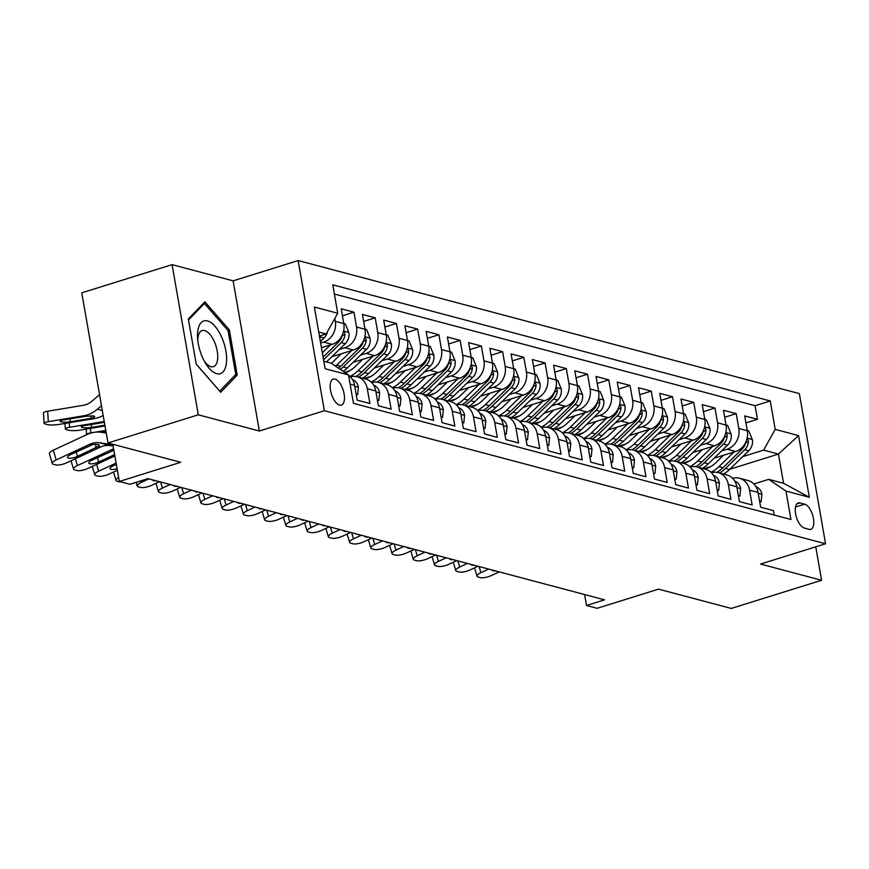 <?xml version="1.0" encoding="UTF-8"?>
<svg xmlns="http://www.w3.org/2000/svg" width="869" height="869" viewBox="0 0 869 869"><rect width="100%" height="100%" fill="white"/><g stroke="black" fill="none" stroke-linecap="round" stroke-linejoin="round"><path stroke-width="1.3" d="M339.583 405.084A13.6 6.192 72.7 0 0 341.365 405.084A13.6 6.192 72.7 0 0 343.733 392.082A13.6 6.192 72.7 0 0 335.054 379.112A13.6 6.192 72.7 0 0 333.262 379.112A13.6 6.192 72.7 0 0 330.904 392.115A13.6 6.192 72.7 0 0 339.583 405.084M172.084 264.643L81.773 292.82L107.984 442.984L198.284 414.806L259.342 431.013L324.365 410.722L298.154 260.559L233.131 280.85L172.084 264.643L198.284 414.806M324.365 410.722L825.55 543.766L799.339 393.603L298.154 260.559M825.55 543.766L760.527 564.057L821.585 580.264L815.752 546.818M821.585 580.264L731.274 608.441L658.539 589.139L597.133 608.3L586.521 605.476L604.574 599.849L147.991 478.645L129.926 484.272L119.314 481.459L180.719 462.297L107.984 442.984M350.098 384.131L354.563 385.315L357.148 400.131L369.89 403.509L367.305 388.693L375.799 390.952A17 14.556 -75.1 0 0 365.708 379.025L357.213 376.777A17 14.556 104.9 0 1 367.305 388.693M375.799 390.952L378.384 405.758L391.126 409.147L388.541 394.33L397.035 396.59A17 14.556 -75.1 0 0 386.944 384.663L378.449 382.414A17 14.556 104.9 0 1 388.541 394.33M397.035 396.59L399.621 411.395L412.362 414.785L409.777 399.968L418.271 402.228A17 14.556 -75.1 0 0 408.191 390.3L399.697 388.052A17 14.556 104.9 0 1 409.777 399.968M418.271 402.228L420.857 417.033L433.598 420.422L431.013 405.606L439.508 407.865A17 14.556 -75.1 0 0 429.427 395.938L420.933 393.69A17 14.556 104.9 0 1 431.013 405.606M439.508 407.865L442.093 422.671L454.835 426.06L452.249 411.243L460.744 413.503A17 14.556 -75.1 0 0 450.663 401.576L442.169 399.327A17 14.556 104.9 0 1 452.249 411.243M460.744 413.503L463.329 428.308L476.071 431.697L473.486 416.881L481.98 419.14A17 14.556 -75.1 0 0 471.9 407.213L463.405 404.965A17 14.556 104.9 0 1 473.486 416.881M481.98 419.14L484.565 433.946L497.307 437.335L494.722 422.519L503.216 424.778A17 14.556 -75.1 0 0 493.136 412.851L484.641 410.602A17 14.556 104.9 0 1 494.722 422.519M503.216 424.778L505.801 439.584L518.543 442.973L515.958 428.156L524.452 430.416A17 14.556 -75.1 0 0 514.372 418.489L505.877 416.24A17 14.556 104.9 0 1 515.958 428.156M524.452 430.416L527.038 445.221L539.779 448.61L537.194 433.794L545.689 436.053A17 14.556 -75.1 0 0 535.608 424.126L527.114 421.878A17 14.556 104.9 0 1 537.194 433.794M545.689 436.053L548.274 450.859L561.026 454.248L558.441 439.432L566.936 441.691A17 14.556 -75.1 0 0 556.844 429.764L548.35 427.505A17 14.556 104.9 0 1 558.441 439.432M566.936 441.691L569.521 456.497L582.263 459.886L579.677 445.069L588.172 447.318A17 14.556 -75.1 0 0 578.081 435.402L569.586 433.142A17 14.556 104.9 0 1 579.677 445.069M588.172 447.318L590.757 462.134L603.499 465.523L600.913 450.707L609.408 452.955A17 14.556 -75.1 0 0 599.317 441.039L590.822 438.78A17 14.556 104.9 0 1 600.913 450.707M609.408 452.955L611.993 467.772L624.735 471.161L622.15 456.344L630.644 458.593A17 14.556 -75.1 0 0 620.553 446.677L612.058 444.417A17 14.556 104.9 0 1 622.15 456.344M630.644 458.593L633.229 473.409L645.971 476.799L643.386 461.982L651.88 464.231A17 14.556 -75.1 0 0 641.789 452.314L633.295 450.055A17 14.556 104.9 0 1 643.386 461.982M651.88 464.231L654.466 479.047L667.207 482.436L664.622 467.62L673.117 469.868A17 14.556 -75.1 0 0 663.025 457.952L654.531 455.693A17 14.556 104.9 0 1 664.622 467.62M673.117 469.868L675.702 484.685L688.444 488.074L685.858 473.257L694.353 475.506A17 14.556 -75.1 0 0 684.261 463.59L675.767 461.33A17 14.556 104.9 0 1 685.858 473.257M694.353 475.506L696.938 490.322L709.68 493.701L707.094 478.895L715.589 481.144A17 14.556 -75.1 0 0 705.498 469.227L697.003 466.968A17 14.556 104.9 0 1 707.094 478.895M715.589 481.144L718.174 495.96L730.916 499.338L728.331 484.533L736.825 486.781A17 14.556 -75.1 0 0 726.734 474.865L718.239 472.606A17 14.556 104.9 0 1 728.331 484.533M736.825 486.781L739.41 501.598L752.152 504.976L749.567 490.17A17 14.556 -75.1 0 0 739.476 478.243A17 14.556 -75.1 0 0 732.632 478.341M714.101 458.213L735.674 451.478A17 14.556 -75.1 0 0 747.297 430.731L744.711 415.914L757.453 419.303L745.928 422.899M721.52 450.989L727.179 449.219A17 14.556 -75.1 0 0 738.802 428.482L736.217 413.666L724.692 417.261M736.217 413.666L723.475 410.277L726.06 425.093A17 14.556 -75.1 0 1 714.437 445.84L692.865 452.575M671.628 446.938L693.201 440.203A17 14.556 -75.1 0 0 704.824 419.455L702.239 404.639L714.981 408.028L703.456 411.624M650.392 441.3L671.965 434.565A17 14.556 -75.1 0 0 683.588 413.818L681.003 399.001L693.744 402.39L682.219 405.986M629.156 435.662L650.729 428.928A17 14.556 -75.1 0 0 662.352 408.18L659.767 393.375L672.508 396.753L660.983 400.348M607.909 430.025L629.493 423.29A17 14.556 -75.1 0 0 641.116 402.543L638.53 387.737L651.272 391.115L639.747 394.711M586.673 424.387L608.257 417.652A17 14.556 -75.1 0 0 619.879 396.905L617.283 382.099L630.036 385.478L618.511 389.073M565.437 418.749L587.02 412.015A17 14.556 -75.1 0 0 598.632 391.267L596.047 376.462L608.789 379.84L597.275 383.435M544.2 413.112L565.784 406.377A17 14.556 -75.1 0 0 577.396 385.63L574.811 370.824L587.553 374.202L576.038 377.798M522.964 407.474L544.548 400.739A17 14.556 -75.1 0 0 556.16 379.992L553.575 365.186L566.316 368.565L554.791 372.16M501.728 401.836L523.312 395.102A17 14.556 -75.1 0 0 534.924 374.354L532.339 359.549L545.08 362.927L533.555 366.522M480.492 396.199L502.076 389.464A17 14.556 -75.1 0 0 513.688 368.717L511.102 353.911L523.844 357.289L512.319 360.885M459.256 390.561L480.839 383.826A17 14.556 -75.1 0 0 492.451 363.079L489.866 348.273L502.608 351.652L491.083 355.247M438.019 384.924L459.603 378.189A17 14.556 -75.1 0 0 471.215 357.441L468.63 342.636L481.372 346.014L469.847 349.61M416.783 379.286L438.367 372.551A17 14.556 -75.1 0 0 449.979 351.815L447.394 336.998L460.135 340.376L448.61 343.972M395.547 373.648L417.131 366.914A17 14.556 -75.1 0 0 428.743 346.177L426.158 331.361L438.899 334.739L427.374 338.334M374.311 368.011L395.895 361.276A17 14.556 -75.1 0 0 407.507 340.539L404.921 325.723L417.663 329.101L406.138 332.697M353.075 362.373L374.658 355.638A17 14.556 -75.1 0 0 386.271 334.902L383.685 320.085L396.427 323.464L384.902 327.059M331.839 356.735L353.422 350.001A17 14.556 -75.1 0 0 365.034 329.264L362.449 314.448L375.191 317.826L363.666 321.421M321.465 347.709L332.186 344.363A17 14.556 -75.1 0 0 343.798 323.626L341.213 308.81L353.955 312.188L342.429 315.784M804.661 504.161L799.991 502.923A13.176 5.996 72.7 0 0 798.263 502.923A13.176 5.996 72.7 0 0 795.971 515.523A13.176 5.996 72.7 0 0 804.379 528.08L809.05 529.319A13.176 5.996 72.7 0 0 810.788 529.319A13.176 5.996 72.7 0 0 813.069 516.718A13.176 5.996 72.7 0 0 804.661 504.161L795.504 507.018M323.833 361.254L331.219 363.22L348.502 374.941L353.455 403.346L790.931 519.477L785.978 491.072L768.696 479.34L753.868 483.968M348.502 374.941L325.136 368.738L314.372 307.05L337.737 313.253L332.773 284.836L770.249 400.967L775.202 429.384L798.568 435.586L809.332 497.274L785.978 491.072M320.661 343.059L323.692 342.114L332.186 344.363M339.258 349.512L344.928 347.752L353.422 350.001M360.505 355.149L366.164 353.39L374.658 355.638M344.689 372.356L349.555 370.835M381.741 360.787L387.4 359.027L395.895 361.276M364.024 378.58L370.791 376.473M402.977 366.425L408.636 364.665L417.131 366.914M385.26 384.217L392.028 382.11M424.213 372.062L429.873 370.303L438.367 372.551M406.496 389.855L413.264 387.748M445.449 377.7L451.109 375.94L459.603 378.189M427.733 395.493L434.5 393.385M466.686 383.338L472.345 381.567L480.839 383.826M448.969 401.13L455.736 399.023M487.922 388.975L493.581 387.205L502.076 389.464M470.205 406.768L476.972 404.661M509.158 394.613L514.817 392.842L523.312 395.102M491.441 412.406L498.209 410.287M530.394 400.251L536.054 398.48L544.548 400.739M512.677 418.043L519.456 415.925M551.63 405.888L557.29 404.118L565.784 406.377M533.914 423.681L540.692 421.563M572.867 411.526L578.526 409.755L587.02 412.015M555.161 429.319L561.928 427.2M594.103 417.163L599.762 415.393L608.257 417.652M576.397 434.956L583.164 432.838M615.339 422.801L620.998 421.031L629.493 423.29M597.633 440.594L604.4 438.476M636.575 428.439L642.234 426.668L650.729 428.928M618.869 446.231L625.637 444.113M657.811 434.076L663.471 432.306L671.965 434.565M640.105 451.869L646.873 449.751M679.047 439.714L684.707 437.943L693.201 440.203M661.342 457.507L668.109 455.389M700.284 445.352L705.943 443.581L714.437 445.84M682.578 463.144L689.345 461.026M757.453 419.303L755.074 405.704L334.38 294.026M334.804 318.488L335.304 321.367A17 14.556 104.9 0 1 323.692 342.114M353.955 312.188L356.54 327.005A17 14.556 104.9 0 1 344.928 347.752M375.191 317.826L377.776 332.642A17 14.556 104.9 0 1 366.164 353.39M396.427 323.464L399.012 338.28A17 14.556 104.9 0 1 387.4 359.027M417.663 329.101L420.248 343.918A17 14.556 104.9 0 1 408.636 364.665M438.899 334.739L441.485 349.555A17 14.556 104.9 0 1 429.873 370.303M460.135 340.376L462.721 355.193A17 14.556 104.9 0 1 451.109 375.94M481.372 346.014L483.957 360.831A17 14.556 104.9 0 1 472.345 381.567M502.608 351.652L505.193 366.468A17 14.556 104.9 0 1 493.581 387.205M523.844 357.289L526.429 372.106A17 14.556 104.9 0 1 514.817 392.842M545.08 362.927L547.666 377.743A17 14.556 104.9 0 1 536.054 398.48M566.316 368.565L568.902 383.381A17 14.556 104.9 0 1 557.29 404.118M587.553 374.202L590.138 389.019A17 14.556 104.9 0 1 578.526 409.755M608.789 379.84L611.374 394.656A17 14.556 104.9 0 1 599.762 415.393M630.036 385.478L632.621 400.294A17 14.556 104.9 0 1 620.998 421.031M651.272 391.115L653.857 405.932A17 14.556 104.9 0 1 642.234 426.668M672.508 396.753L675.094 411.569A17 14.556 104.9 0 1 663.471 432.306M693.744 402.39L696.33 417.207A17 14.556 104.9 0 1 684.707 437.943M714.981 408.028L717.566 422.845A17 14.556 104.9 0 1 705.943 443.581M774.16 515.024L773.388 510.614L760.647 507.235L758.061 492.419A17 14.556 -75.1 0 0 747.97 480.503L739.476 478.243M768.696 479.34L783.556 483.294L778.461 454.074L763.59 450.12L775.202 429.384M729.764 469.26L778.461 454.074L798.568 435.586M703.814 468.782L710.581 466.664M742.756 456.627L763.59 450.12M112.818 444.265L119.314 481.459M584.609 594.537L586.521 605.476M319.434 336.075L326.114 333.989L318.727 332.034M755.074 405.704L770.249 400.967M711.396 472.703A17 14.556 104.9 0 1 718.239 472.606M690.16 467.066A17 14.556 104.9 0 1 697.003 466.968M668.924 461.428A17 14.556 104.9 0 1 675.767 461.33M647.687 455.791A17 14.556 104.9 0 1 654.531 455.693M626.451 450.153A17 14.556 104.9 0 1 633.295 450.055M605.215 444.515A17 14.556 104.9 0 1 612.058 444.417M583.979 438.878A17 14.556 104.9 0 1 590.822 438.78M562.743 433.24A17 14.556 104.9 0 1 569.586 433.142M541.506 427.602A17 14.556 104.9 0 1 548.35 427.505M520.27 421.965A17 14.556 104.9 0 1 527.114 421.878M499.034 416.327A17 14.556 104.9 0 1 505.877 416.24M477.798 410.689A17 14.556 104.9 0 1 484.641 410.602M456.562 405.052A17 14.556 104.9 0 1 463.405 404.965M435.326 399.414A17 14.556 104.9 0 1 442.169 399.327M414.078 393.776A17 14.556 104.9 0 1 420.933 393.69M392.842 388.139A17 14.556 104.9 0 1 399.697 388.052M371.606 382.501A17 14.556 104.9 0 1 378.449 382.414M350.37 376.864A17 14.556 104.9 0 1 357.213 376.777M354.563 385.315A17 14.556 -75.1 0 0 348.567 375.321M337.737 313.253L326.114 333.989M783.556 483.294L809.332 497.274M259.342 431.013L233.131 280.85M196.242 364.22L220.683 392.277L237.226 375.104L229.34 329.883L204.899 301.825L188.356 318.999L196.242 364.22M227.841 330.35L229.34 329.883M234.217 376.038L237.226 375.104M759.604 501.261L761.168 501.674L761.874 494.124A11.264 9.635 -75.1 0 0 755.932 486.651M499.273 571.889L491.539 575.484A8.494 2.553 163.4 0 1 480.296 577.613L478.178 577.049A8.494 2.553 163.4 0 1 477.016 576.223A8.494 2.553 163.4 0 1 480.915 572.671L488.65 569.076M495.656 570.933A6.8 2.042 -16.6 0 1 493.223 570.824A6.8 2.042 -16.6 0 1 492.288 570.162A6.8 2.042 -16.6 0 1 492.267 570.031M759.756 502.119L761.168 501.674M723.54 455.258L715.98 462.612A26.982 23.094 104.9 0 1 704.629 468.999M734.001 451.999L718.913 466.675A32.511 27.83 104.9 0 1 710.983 472.291M747.275 430.644L748.85 431.057L752.38 439.736A11.264 9.635 104.9 0 1 748.752 450.794L729.536 469.488A32.511 27.83 104.9 0 1 723.605 474.029M745.743 442.202A11.264 9.635 104.9 0 1 742.169 449.045L722.954 467.739A32.511 27.83 104.9 0 1 716.936 472.334M719.575 472.964A32.511 27.83 -75.1 0 0 725.496 468.424L744.722 449.718A11.264 9.635 -75.1 0 0 748.437 441.854L748.22 440.159L746.927 438.932M226.331 363.644A27.623 12.568 72.7 0 0 214.98 326.266A27.623 12.568 72.7 0 0 197.817 330.915A27.623 12.568 72.7 0 0 197.621 338.334A27.623 12.568 72.7 0 0 205.269 362.851A27.623 12.568 72.7 0 0 226.331 363.644M204.128 360.831A18.912 8.603 72.7 0 0 213.426 366.664A18.912 8.603 72.7 0 0 217.554 359.809A18.912 8.603 72.7 0 0 213.296 339.475A18.912 8.603 72.7 0 0 202.162 330.557A18.912 8.603 72.7 0 0 198.034 337.411A18.912 8.603 72.7 0 0 197.828 340.637M188.519 319.966L204.421 303.455L228.102 330.644L235.749 374.452L219.716 391.093L196.231 364.133M202.857 303.944L204.421 303.455M738.368 495.623L739.932 496.036L740.638 488.487A11.264 9.635 -75.1 0 0 734.696 481.013M478.037 566.251L470.303 569.847A8.494 2.553 163.4 0 1 459.06 571.976L456.942 571.411A8.494 2.553 163.4 0 1 455.78 570.585A8.494 2.553 163.4 0 1 459.679 567.033L467.413 563.438M474.42 565.295A6.8 2.042 -16.6 0 1 471.986 565.187A6.8 2.042 -16.6 0 1 471.052 564.524A6.8 2.042 -16.6 0 1 471.031 564.394M738.52 496.481L739.932 496.036M717.131 489.986L718.696 490.398L719.402 482.849A11.264 9.635 -75.1 0 0 713.46 475.376M456.801 560.614L449.067 564.22A8.494 2.553 163.4 0 1 437.824 566.338L435.706 565.773A8.494 2.553 163.4 0 1 434.543 564.948A8.494 2.553 163.4 0 1 438.443 561.396L446.177 557.8M453.183 559.658A6.8 2.042 -16.6 0 1 450.75 559.549A6.8 2.042 -16.6 0 1 449.816 558.886A6.8 2.042 -16.6 0 1 449.794 558.756M717.283 490.844L718.696 490.398M695.895 484.348L697.459 484.761L698.165 477.211A11.264 9.635 -75.1 0 0 692.224 469.738M435.565 554.976L427.83 558.582A8.494 2.553 163.4 0 1 416.588 560.701L414.47 560.136A8.494 2.553 163.4 0 1 413.307 559.31A8.494 2.553 163.4 0 1 417.207 555.758L424.941 552.163M431.947 554.02A6.8 2.042 -16.6 0 1 429.503 553.911A6.8 2.042 -16.6 0 1 428.58 553.249A6.8 2.042 -16.6 0 1 428.558 553.118M696.047 485.206L697.459 484.761M674.659 478.71L676.223 479.123L676.929 471.574A11.264 9.635 -75.1 0 0 670.987 464.1M414.328 549.338L406.594 552.945A8.494 2.553 163.4 0 1 395.352 555.063L393.233 554.498A8.494 2.553 163.4 0 1 392.071 553.672A8.494 2.553 163.4 0 1 395.971 550.12L403.705 546.525M410.7 548.382A6.8 2.042 -16.6 0 1 408.267 548.274A6.8 2.042 -16.6 0 1 407.344 547.611A6.8 2.042 -16.6 0 1 407.322 547.481M674.811 479.569L676.223 479.123M702.304 449.621L694.744 456.975A26.982 23.094 104.9 0 1 683.392 463.362M712.765 446.362L697.677 461.037A32.511 27.83 104.9 0 1 689.747 466.664M726.039 425.006L727.614 425.419L731.144 434.098A11.264 9.635 104.9 0 1 727.516 445.156L708.3 463.85A32.511 27.83 104.9 0 1 702.369 468.402M724.507 436.564A11.264 9.635 104.9 0 1 720.933 443.407L701.717 462.102A32.511 27.83 104.9 0 1 695.7 466.696M698.339 467.326A32.511 27.83 -75.1 0 0 704.259 462.786L723.486 444.081A11.264 9.635 -75.1 0 0 727.201 436.216L726.984 434.522L725.691 433.294M681.068 443.983L673.508 451.337A26.982 23.094 104.9 0 1 662.156 457.724M691.528 440.724L676.44 455.399A32.511 27.83 104.9 0 1 668.511 461.026M704.802 419.369L706.378 419.781L709.908 428.471A11.264 9.635 104.9 0 1 706.28 439.518L687.064 458.213A32.511 27.83 104.9 0 1 681.133 462.764M703.271 430.926A11.264 9.635 104.9 0 1 699.697 437.77L680.481 456.464A32.511 27.83 104.9 0 1 674.463 461.059M677.103 461.689A32.511 27.83 -75.1 0 0 683.023 457.148L702.25 438.443A11.264 9.635 -75.1 0 0 705.965 430.579L705.747 428.884L704.455 427.657M659.832 438.345L652.271 445.699A26.982 23.094 104.9 0 1 640.92 452.086M670.292 435.087L655.204 449.762A32.511 27.83 104.9 0 1 647.275 455.389M683.566 413.731L685.141 414.144L688.672 422.834A11.264 9.635 104.9 0 1 685.044 433.881L665.828 452.575A32.511 27.83 104.9 0 1 659.897 457.127M682.035 425.289A11.264 9.635 104.9 0 1 678.461 432.132L659.245 450.826A32.511 27.83 104.9 0 1 653.227 455.421M655.867 456.051A32.511 27.83 -75.1 0 0 661.787 451.511L681.014 432.805A11.264 9.635 -75.1 0 0 684.729 424.941L684.511 423.246L683.219 422.019M638.596 432.719L631.035 440.062A26.982 23.094 104.9 0 1 619.684 446.449M649.056 429.449L633.968 444.124A32.511 27.83 104.9 0 1 626.038 449.751M662.33 408.093L663.905 408.506L667.435 417.196A11.264 9.635 104.9 0 1 663.807 428.243L644.592 446.938A32.511 27.83 104.9 0 1 638.661 451.489M660.798 419.651A11.264 9.635 104.9 0 1 657.225 426.494L638.009 445.189A32.511 27.83 104.9 0 1 631.991 449.784M634.631 450.414A32.511 27.83 -75.1 0 0 640.551 445.873L659.777 427.168A11.264 9.635 -75.1 0 0 663.492 419.303L663.264 417.609L661.982 416.381M653.423 473.073L654.987 473.486L655.693 465.936A11.264 9.635 -75.1 0 0 649.751 458.463M393.081 543.701L385.358 547.307A8.494 2.553 163.4 0 1 374.115 549.425L371.997 548.86A8.494 2.553 163.4 0 1 370.835 548.035A8.494 2.553 163.4 0 1 374.735 544.483L382.469 540.887M389.464 542.745A6.8 2.042 -16.6 0 1 387.031 542.636A6.8 2.042 -16.6 0 1 386.108 541.974A6.8 2.042 -16.6 0 1 386.086 541.843M653.575 473.931L654.987 473.486M617.359 427.081L609.799 434.424A26.982 23.094 104.9 0 1 598.437 440.811M627.82 423.811L612.732 438.487A32.511 27.83 104.9 0 1 604.802 444.113M641.094 402.456L642.669 402.868L646.199 411.558A11.264 9.635 104.9 0 1 642.571 422.606L623.355 441.3A32.511 27.83 104.9 0 1 617.424 445.851M639.562 414.013A11.264 9.635 104.9 0 1 635.989 420.857L616.773 439.551A32.511 27.83 104.9 0 1 610.755 444.146M613.395 444.776A32.511 27.83 -75.1 0 0 619.315 440.235L638.541 421.53A11.264 9.635 -75.1 0 0 642.256 413.666L642.028 411.971L640.746 410.744M632.187 467.435L633.751 467.859L634.457 460.298A11.264 9.635 -75.1 0 0 628.515 452.825M371.845 538.063L364.122 541.669A8.494 2.553 163.4 0 1 352.879 543.788L350.761 543.223A8.494 2.553 163.4 0 1 349.599 542.397A8.494 2.553 163.4 0 1 353.498 538.845L361.232 535.25M368.228 537.107A6.8 2.042 -16.6 0 1 365.795 536.999A6.8 2.042 -16.6 0 1 364.871 536.336A6.8 2.042 -16.6 0 1 364.85 536.206M632.328 468.293L633.751 467.859M596.123 421.443L588.563 428.786A26.982 23.094 104.9 0 1 577.201 435.173M606.573 418.174L591.496 432.849A32.511 27.83 104.9 0 1 583.566 438.476M619.858 396.818L621.422 397.231L624.963 405.921A11.264 9.635 104.9 0 1 621.335 416.968L602.119 435.662A32.511 27.83 104.9 0 1 596.188 440.214M618.326 408.376A11.264 9.635 104.9 0 1 614.752 415.219L595.526 433.913A32.511 27.83 104.9 0 1 589.519 438.508M592.158 439.138A32.511 27.83 -75.1 0 0 598.078 434.598L617.305 415.893A11.264 9.635 -75.1 0 0 621.02 408.028L620.792 406.334L619.51 405.106M610.95 461.797L612.515 462.221L613.221 454.661A11.264 9.635 -75.1 0 0 607.279 447.187M350.609 532.425L342.886 536.032A8.494 2.553 163.4 0 1 331.643 538.15L329.525 537.596A8.494 2.553 163.4 0 1 328.363 536.76A8.494 2.553 163.4 0 1 332.262 533.208L339.996 529.612M346.992 531.47A6.8 2.042 -16.6 0 1 344.558 531.361A6.8 2.042 -16.6 0 1 343.635 530.698A6.8 2.042 -16.6 0 1 343.613 530.568M611.092 462.656L612.515 462.221M574.887 415.806L567.327 423.149A26.982 23.094 104.9 0 1 555.964 429.536M585.337 412.536L570.26 427.211A32.511 27.83 104.9 0 1 562.33 432.838M598.622 391.18L600.186 391.593L603.727 400.283A11.264 9.635 104.9 0 1 600.099 411.33L580.872 430.025A32.511 27.83 104.9 0 1 574.952 434.576M597.09 402.738A11.264 9.635 104.9 0 1 593.516 409.581L574.29 428.276A32.511 27.83 104.9 0 1 568.283 432.871M570.922 433.501A32.511 27.83 -75.1 0 0 576.842 428.96L596.069 410.255A11.264 9.635 -75.1 0 0 599.784 402.39L599.556 400.696L598.274 399.468M589.714 456.16L591.278 456.583L591.985 449.023A11.264 9.635 -75.1 0 0 586.043 441.55M329.373 526.788L321.649 530.394A8.494 2.553 163.4 0 1 310.407 532.512L308.289 531.958A8.494 2.553 163.4 0 1 307.126 531.122A8.494 2.553 163.4 0 1 311.026 527.57L318.76 523.974M325.756 525.832A6.8 2.042 -16.6 0 1 323.322 525.723A6.8 2.042 -16.6 0 1 322.399 525.061A6.8 2.042 -16.6 0 1 322.377 524.93M589.855 457.018L591.278 456.583M553.651 410.168L546.09 417.511A26.982 23.094 104.9 0 1 534.728 423.898M564.1 406.898L549.023 421.574A32.511 27.83 104.9 0 1 541.094 427.2M577.385 385.543L578.95 385.955L582.491 394.645A11.264 9.635 104.9 0 1 578.863 405.693L559.636 424.387A32.511 27.83 104.9 0 1 553.716 428.938M575.854 397.1A11.264 9.635 104.9 0 1 572.28 403.944L553.053 422.638A32.511 27.83 104.9 0 1 547.046 427.233M549.686 427.863A32.511 27.83 -75.1 0 0 555.606 423.322L574.833 404.617A11.264 9.635 -75.1 0 0 578.548 396.753L578.319 395.058L577.038 393.831M568.478 450.522L570.042 450.946L570.748 443.386A11.264 9.635 -75.1 0 0 564.807 435.912M308.137 521.15L300.402 524.757A8.494 2.553 163.4 0 1 289.171 526.875L287.042 526.321A8.494 2.553 163.4 0 1 285.89 525.484A8.494 2.553 163.4 0 1 289.79 521.932L297.524 518.337M304.519 520.194A6.8 2.042 -16.6 0 1 302.086 520.086A6.8 2.042 -16.6 0 1 301.163 519.423A6.8 2.042 -16.6 0 1 301.141 519.293M568.619 451.38L570.042 450.946M532.415 404.53L524.854 411.873A26.982 23.094 104.9 0 1 513.492 418.261M542.864 401.261L527.787 415.936A32.511 27.83 104.9 0 1 519.858 421.563M556.149 379.905L557.713 380.318L561.255 389.008A11.264 9.635 104.9 0 1 557.626 400.055L538.4 418.749A32.511 27.83 104.9 0 1 532.48 423.301M554.618 391.463A11.264 9.635 104.9 0 1 551.044 398.306L531.817 417.001A32.511 27.83 104.9 0 1 525.81 421.595M528.45 422.225A32.511 27.83 -75.1 0 0 534.37 417.685L553.586 398.98A11.264 9.635 -75.1 0 0 557.311 391.115L557.083 389.421L555.802 388.193M547.242 444.885L548.806 445.308L549.512 437.748A11.264 9.635 -75.1 0 0 543.57 430.274M286.9 515.513L279.166 519.119A8.494 2.553 163.4 0 1 267.934 521.237L265.805 520.683A8.494 2.553 163.4 0 1 264.654 519.847A8.494 2.553 163.4 0 1 268.554 516.295L276.288 512.699M283.283 514.557A6.8 2.042 -16.6 0 1 280.85 514.448A6.8 2.042 -16.6 0 1 279.927 513.785A6.8 2.042 -16.6 0 1 279.905 513.655M547.383 445.743L548.806 445.308M511.178 398.893L503.618 406.236A26.982 23.094 104.9 0 1 492.256 412.623M521.628 395.623L506.551 410.298A32.511 27.83 104.9 0 1 498.621 415.925M534.913 374.267L536.477 374.691L540.018 383.37A11.264 9.635 104.9 0 1 536.39 394.417L517.164 413.112A32.511 27.83 104.9 0 1 511.244 417.663M533.381 385.825A11.264 9.635 104.9 0 1 529.808 392.669L510.581 411.363A32.511 27.83 104.9 0 1 504.574 415.969M507.214 416.588A32.511 27.83 -75.1 0 0 513.134 412.047L532.349 393.342A11.264 9.635 -75.1 0 0 536.075 385.478L535.847 383.783L534.565 382.556M525.995 439.247L527.57 439.671L528.276 432.11A11.264 9.635 -75.1 0 0 522.334 424.637M265.664 509.875L257.93 513.481A8.494 2.553 163.4 0 1 246.698 515.61L244.569 515.045A8.494 2.553 163.4 0 1 243.418 514.209A8.494 2.553 163.4 0 1 247.317 510.657L255.052 507.061M262.047 508.919A6.8 2.042 -16.6 0 1 259.614 508.81A6.8 2.042 -16.6 0 1 258.69 508.148A6.8 2.042 -16.6 0 1 258.669 508.017M526.147 440.105L527.57 439.671M489.942 393.255L482.382 400.609A26.982 23.094 104.9 0 1 471.02 406.985M500.392 389.985L485.315 404.661A32.511 27.83 104.9 0 1 477.385 410.287M513.677 368.63L515.241 369.053L518.782 377.733A11.264 9.635 104.9 0 1 515.154 388.78L495.927 407.474A32.511 27.83 104.9 0 1 490.007 412.025M512.145 380.188A11.264 9.635 104.9 0 1 508.571 387.031L489.345 405.736A32.511 27.83 104.9 0 1 483.338 410.331M485.967 410.95A32.511 27.83 -75.1 0 0 491.897 406.41L511.113 387.715A11.264 9.635 -75.1 0 0 514.828 379.84L514.611 378.145L513.329 376.918M504.759 433.609L506.334 434.033L507.04 426.473A11.264 9.635 -75.1 0 0 501.098 418.999M244.428 504.237L236.694 507.844A8.494 2.553 163.4 0 1 225.462 509.973L223.333 509.408A8.494 2.553 163.4 0 1 222.182 508.571A8.494 2.553 163.4 0 1 226.081 505.019L233.815 501.424M240.811 503.281A6.8 2.042 -16.6 0 1 238.378 503.173A6.8 2.042 -16.6 0 1 237.454 502.51A6.8 2.042 -16.6 0 1 237.433 502.38M504.911 434.467L506.334 434.033M468.706 387.617L461.146 394.971A26.982 23.094 104.9 0 1 449.784 401.348M479.156 384.348L464.079 399.023A32.511 27.83 104.9 0 1 456.149 404.65M492.441 362.992L494.005 363.416L497.546 372.095A11.264 9.635 104.9 0 1 493.918 383.142L474.691 401.836A32.511 27.83 104.9 0 1 468.771 406.388M490.909 374.55A11.264 9.635 104.9 0 1 487.335 381.393L468.109 400.098A32.511 27.83 104.9 0 1 462.102 404.693M464.73 405.312A32.511 27.83 -75.1 0 0 470.661 400.772L489.877 382.078A11.264 9.635 -75.1 0 0 493.592 374.202L493.375 372.508L492.093 371.28M447.47 381.98L439.91 389.334A26.982 23.094 104.9 0 1 428.547 395.71M457.92 378.71L442.842 393.385A32.511 27.83 104.9 0 1 434.902 399.012M471.204 357.355L472.769 357.778L476.31 366.457A11.264 9.635 104.9 0 1 472.682 377.504L453.455 396.199A32.511 27.83 104.9 0 1 447.535 400.75M469.673 368.912A11.264 9.635 104.9 0 1 466.099 375.756L446.872 394.461A32.511 27.83 104.9 0 1 440.865 399.056M443.494 399.675A32.511 27.83 -75.1 0 0 449.425 395.134L468.641 376.44A11.264 9.635 -75.1 0 0 472.356 368.565L472.139 366.87L470.857 365.643M426.234 376.342L418.673 383.696A26.982 23.094 104.9 0 1 407.311 390.072M436.683 373.073L421.606 387.748A32.511 27.83 104.9 0 1 413.666 393.375M449.968 351.717L451.532 352.141L455.074 360.82A11.264 9.635 104.9 0 1 451.445 371.867L432.219 390.561A32.511 27.83 104.9 0 1 426.299 395.113M448.437 363.275A11.264 9.635 104.9 0 1 444.863 370.118L425.636 388.823A32.511 27.83 104.9 0 1 419.629 393.418M422.258 394.037A32.511 27.83 -75.1 0 0 428.189 389.497L447.405 370.802A11.264 9.635 -75.1 0 0 451.12 362.927L450.902 361.232L449.621 360.005M483.522 427.972L485.098 428.395L485.804 420.835A11.264 9.635 -75.1 0 0 479.862 413.362M223.192 498.6L215.458 502.206A8.494 2.553 163.4 0 1 204.226 504.335L202.097 503.77A8.494 2.553 163.4 0 1 200.945 502.934A8.494 2.553 163.4 0 1 204.845 499.382L212.579 495.786M219.575 497.644A6.8 2.042 -16.6 0 1 217.141 497.535A6.8 2.042 -16.6 0 1 216.218 496.872A6.8 2.042 -16.6 0 1 216.196 496.742M483.675 428.83L485.098 428.395M462.286 422.334L463.861 422.758L464.567 415.197A11.264 9.635 -75.1 0 0 458.626 407.724M201.956 492.962L194.221 496.568A8.494 2.553 163.4 0 1 182.99 498.697L180.861 498.133A8.494 2.553 163.4 0 1 179.709 497.296A8.494 2.553 163.4 0 1 183.609 493.744L191.343 490.149M198.338 492.006A6.8 2.042 -16.6 0 1 195.905 491.897A6.8 2.042 -16.6 0 1 194.982 491.235A6.8 2.042 -16.6 0 1 194.96 491.104M462.438 423.192L463.861 422.758M441.05 416.696L442.625 417.12L443.331 409.56A11.264 9.635 -75.1 0 0 437.389 402.086M180.719 487.324L172.985 490.931A8.494 2.553 163.4 0 1 161.753 493.06L159.624 492.495A8.494 2.553 163.4 0 1 158.473 491.658A8.494 2.553 163.4 0 1 162.373 488.106L170.107 484.511M177.102 486.368A6.8 2.042 -16.6 0 1 174.669 486.271A6.8 2.042 -16.6 0 1 173.746 485.597A6.8 2.042 -16.6 0 1 173.724 485.467M441.202 417.554L442.625 417.12M404.997 370.705L397.437 378.058A26.982 23.094 104.9 0 1 386.075 384.435M415.447 367.435L400.37 382.11A32.511 27.83 104.9 0 1 392.43 387.737M428.732 346.079L430.296 346.503L433.837 355.182A11.264 9.635 104.9 0 1 430.209 366.229L410.983 384.924A32.511 27.83 104.9 0 1 405.063 389.475M427.2 357.637A11.264 9.635 104.9 0 1 423.627 364.48L404.4 383.186A32.511 27.83 104.9 0 1 398.393 387.78M401.022 388.4A32.511 27.83 -75.1 0 0 406.953 383.859L426.168 365.165A11.264 9.635 -75.1 0 0 429.883 357.289L429.666 355.595L428.384 354.367M419.814 411.059L421.389 411.482L422.095 403.922A11.264 9.635 -75.1 0 0 416.153 396.449M159.483 481.687L151.749 485.293A8.494 2.553 163.4 0 1 140.517 487.422L138.388 486.857A8.494 2.553 163.4 0 1 137.237 486.021A8.494 2.553 163.4 0 1 141.136 482.469L148.86 478.873M155.866 480.731A6.8 2.042 -16.6 0 1 153.433 480.633A6.8 2.042 -16.6 0 1 152.51 479.96A6.8 2.042 -16.6 0 1 152.477 479.829M419.966 411.928L421.389 411.482M383.75 365.067L376.201 372.421A26.982 23.094 104.9 0 1 364.839 378.797M394.211 361.797L379.134 376.473A32.511 27.83 104.9 0 1 371.193 382.099M407.496 340.442L409.06 340.865L412.601 349.544A11.264 9.635 104.9 0 1 408.973 360.592L389.746 379.297A32.511 27.83 104.9 0 1 383.826 383.837M405.964 351.999A11.264 9.635 104.9 0 1 402.39 358.843L383.164 377.548A32.511 27.83 104.9 0 1 377.157 382.143M379.786 382.762A32.511 27.83 -75.1 0 0 385.717 378.221L404.932 359.527A11.264 9.635 -75.1 0 0 408.647 351.652L408.43 349.957L407.148 348.73M398.578 405.421L400.153 405.845L400.859 398.284A11.264 9.635 -75.1 0 0 394.917 390.811M118.618 477.494A8.494 2.553 163.4 0 0 116.001 480.383A8.494 2.553 163.4 0 0 117.152 481.22L119.281 481.784A8.494 2.553 163.4 0 0 121.236 481.969M398.73 406.29L400.153 405.845M362.514 359.429L354.965 366.783A26.982 23.094 104.9 0 1 345.221 372.714M372.975 356.16L357.887 370.835A32.511 27.83 104.9 0 1 349.957 376.462M386.26 334.804L387.824 335.228L391.365 343.907A11.264 9.635 104.9 0 1 387.737 354.954L368.51 373.659A32.511 27.83 104.9 0 1 362.59 378.2M384.728 346.362A11.264 9.635 104.9 0 1 381.143 353.205L361.928 371.91A32.511 27.83 104.9 0 1 355.921 376.505M358.549 377.124A32.511 27.83 -75.1 0 0 364.48 372.584L383.696 353.889A11.264 9.635 -75.1 0 0 387.411 346.014L387.194 344.32L385.912 343.092M377.342 399.783L378.917 400.207L379.612 392.658A11.264 9.635 -75.1 0 0 373.681 385.173M117.358 470.259L109.277 474.018A8.494 2.553 163.4 0 1 98.045 476.147L95.916 475.582A8.494 2.553 163.4 0 1 94.764 474.746A8.494 2.553 163.4 0 1 98.664 471.194L116.098 463.079M117.087 468.717A6.8 2.042 -16.6 0 1 110.96 469.358A6.8 2.042 -16.6 0 1 110.037 468.684A6.8 2.042 -16.6 0 1 113.155 465.849L116.327 464.372M377.494 400.652L378.917 400.207M341.278 353.792L333.729 361.146A26.982 23.094 104.9 0 1 331.274 363.253M105.79 430.427L95.036 432.219M92.614 432.621L90.789 432.925A8.494 1.586 176.6 0 0 86.552 434.554A8.494 1.586 176.6 0 0 86.596 434.706M351.739 350.522L336.651 365.197A32.511 27.83 104.9 0 1 335.597 366.186M365.023 329.166L366.588 329.59L370.129 338.269A11.264 9.635 104.9 0 1 366.501 349.316L347.274 368.022A32.511 27.83 104.9 0 1 343.222 371.356M363.492 340.724A11.264 9.635 104.9 0 1 359.907 347.567L340.691 366.273A32.511 27.83 104.9 0 1 338.541 368.184M340.376 369.423A32.511 27.83 -75.1 0 0 343.244 366.946L362.46 348.252A11.264 9.635 -75.1 0 0 366.175 340.376L365.958 338.682L364.676 337.454M102.531 432.501A6.8 1.271 -3.4 0 1 105.92 431.23L105.931 431.23M356.105 394.157L357.67 394.569L358.376 387.02A11.264 9.635 -75.1 0 0 352.445 379.547M114.849 455.899L88.041 468.38A8.494 2.553 163.4 0 1 76.809 470.509L74.68 469.944A8.494 2.553 163.4 0 1 73.528 469.108A8.494 2.553 163.4 0 1 77.428 465.556L111.156 449.86L113.448 450.468L91.918 460.212A6.8 2.042 -16.6 0 0 88.801 463.047A6.8 2.042 -16.6 0 0 89.724 463.72A6.8 2.042 -16.6 0 0 98.708 462.015L114.621 454.606M113.633 448.915A21.247 18.184 -75.1 0 0 111.156 449.86M356.257 395.015L357.67 394.569M104.237 421.53L69.553 427.287A8.494 1.586 176.6 0 0 65.316 428.917A8.494 1.586 176.6 0 0 66.446 429.634L68.575 430.198A8.494 1.586 176.6 0 0 80.165 430.101L105.008 425.973M330.502 344.895L322.356 352.814M343.776 323.529L345.351 323.952L348.893 332.631A11.264 9.635 104.9 0 1 345.254 343.679L326.472 361.96M342.245 335.086A11.264 9.635 104.9 0 1 338.671 341.93L323.105 357.083M91.299 424.496L91.473 427.396L104.877 425.18M91.473 427.396A6.8 1.271 -3.4 0 1 82.207 427.472A6.8 1.271 -3.4 0 1 81.295 426.907A6.8 1.271 -3.4 0 1 84.684 425.593L104.378 422.323M323.572 359.777L341.224 342.614A11.264 9.635 -75.1 0 0 344.939 334.739L344.721 333.044L343.44 331.817M113.133 446.047L110.135 445.58A21.247 18.184 -75.1 0 0 100.532 447.035L66.804 462.742A8.494 2.553 163.4 0 1 55.562 464.872L53.444 464.307A8.494 2.553 163.4 0 1 52.281 463.47A8.494 2.553 163.4 0 1 56.181 459.918L89.92 444.222L98.349 444.515L99.272 445.134L98.251 446.427L77.471 456.377A6.8 2.042 -16.6 0 1 68.488 458.082A6.8 2.042 -16.6 0 1 67.565 457.409A6.8 2.042 -16.6 0 1 70.682 454.574L92.201 444.83M106.246 433.066L101.423 432.327A31.871 27.287 -75.1 0 0 87.03 434.511L53.302 450.207L56.181 459.918M112.916 444.819L99.511 442.766A21.247 18.184 -75.1 0 0 89.92 444.222M52.281 463.47L49.403 453.759A8.494 2.553 -16.6 0 1 53.302 450.207M99.544 394.645L92.223 400.967A21.247 18.184 104.9 0 1 83.131 405.345L47.686 411.222L48.316 421.65A8.494 1.586 176.6 0 0 44.08 423.279A8.494 1.586 176.6 0 0 45.21 423.996L47.339 424.561A8.494 1.586 176.6 0 0 58.929 424.463L94.373 418.586L91.354 418.261L90.8 415.751M101.467 405.671L97.382 409.201A31.871 27.287 104.9 0 1 83.761 415.762L48.316 421.65M327.548 331.426A11.264 9.635 104.9 0 1 324.018 338.041L320.4 341.571M103.172 415.425A31.871 27.287 104.9 0 1 94.373 418.586M70.063 418.858L70.237 421.758A6.8 1.271 -3.4 0 1 60.971 421.834A6.8 1.271 -3.4 0 1 60.059 421.269A6.8 1.271 -3.4 0 1 63.448 419.955L85.727 416.284L93.819 415.903L94.743 416.544L92.407 418.054M70.237 421.758L91.354 418.261M44.08 423.279L43.45 412.862A8.494 1.586 -3.4 0 1 47.686 411.222M319.651 337.302L319.988 336.976A11.264 9.635 -75.1 0 0 321.258 335.51M727.179 449.219L735.674 451.478M738.802 428.482L747.297 430.731M335.304 321.367L343.798 323.626M356.54 327.005L365.034 329.264M377.776 332.642L386.271 334.902M399.012 338.28L407.507 340.539M420.248 343.918L428.743 346.177M441.485 349.555L449.979 351.815M462.721 355.193L471.215 357.441M483.957 360.831L492.451 363.079M505.193 366.468L513.688 368.717M526.429 372.106L534.924 374.354M547.666 377.743L556.16 379.992M568.902 383.381L577.396 385.63M590.138 389.019L598.632 391.267M611.374 394.656L619.879 396.905M632.621 400.294L641.116 402.543M653.857 405.932L662.352 408.18M675.094 411.569L683.588 413.818M696.33 417.207L704.824 419.455M717.566 422.845L726.06 425.093M749.567 490.17L758.061 492.419M796.84 503.901L799.991 502.923M479.091 566.534L480.915 572.671M758.224 493.342L761.863 494.309M752.304 439.518L747.112 438.15M722.954 467.739L718.913 466.675M729.536 469.488L725.496 468.424M742.169 449.045L740.79 448.676M748.752 450.794L744.722 449.718M745.645 442.723L748.437 441.854M457.854 560.896L459.679 567.033M736.988 487.705L740.627 488.671M436.618 555.258L438.443 561.396M715.752 482.078L719.391 483.034M415.382 549.621L417.207 555.758M694.516 476.44L698.155 477.396M394.146 543.983L395.971 550.12M673.279 470.802L676.918 471.758M731.057 433.881L725.876 432.512M701.717 462.102L697.677 461.037M708.3 463.85L704.259 462.786M720.933 443.407L719.554 443.038M727.516 445.156L723.486 444.081M724.409 437.085L727.201 436.216M709.821 428.243L704.64 426.875M680.481 456.464L676.44 455.399M687.064 458.213L683.023 457.148M699.697 437.77L698.318 437.4M706.28 439.518L702.25 438.443M703.162 431.448L705.965 430.579M688.585 422.616L683.403 421.237M659.245 450.826L655.204 449.762M665.828 452.575L661.787 451.511M678.461 432.132L677.081 431.763M685.044 433.881L681.014 432.805M681.926 425.81L684.729 424.941M667.349 416.979L662.167 415.599M638.009 445.189L633.968 444.124M644.592 446.938L640.551 445.873M657.225 426.494L655.845 426.125M663.807 428.243L659.777 427.168M660.69 420.172L663.492 419.303M372.91 538.346L374.735 544.483M652.043 465.165L655.682 466.132M646.112 411.341L640.931 409.962M616.773 439.551L612.732 438.487M623.355 441.3L619.315 440.235M635.989 420.857L634.609 420.487M642.571 422.606L638.541 421.53M639.454 414.535L642.256 413.666M351.673 532.708L353.498 538.845M630.807 459.527L634.446 460.494M624.876 405.704L619.695 404.324M595.526 433.913L591.496 432.849M602.119 435.662L598.078 434.598M614.752 415.219L613.373 414.85M621.335 416.968L617.305 415.893M618.217 408.897L621.02 408.028M330.437 527.07L332.262 533.208M609.56 453.89L613.199 454.856M603.64 400.066L598.448 398.686M574.29 428.276L570.26 427.211M580.872 430.025L576.842 428.96M593.516 409.581L592.137 409.212M600.099 411.33L596.069 410.255M596.981 403.259L599.784 402.39M309.201 521.433L311.026 527.57M588.324 448.252L591.963 449.219M582.404 394.428L577.212 393.049M553.053 422.638L549.023 421.574M559.636 424.387L555.606 423.322M572.28 403.944L570.9 403.574M578.863 405.693L574.833 404.617M575.745 397.622L578.548 396.753M287.965 515.795L289.79 521.932M567.088 442.614L570.727 443.581M561.168 388.791L555.975 387.411M531.817 417.001L527.787 415.936M538.4 418.749L534.37 417.685M551.044 398.306L549.664 397.948M557.626 400.055L553.586 398.98M554.509 391.984L557.311 391.115M266.729 510.157L268.554 516.295M545.851 436.977L549.49 437.943M539.931 383.153L534.739 381.773M510.581 411.363L506.551 410.298M517.164 413.112L513.134 412.047M529.808 392.669L528.428 392.31M536.39 394.417L532.349 393.342M533.273 386.347L536.075 385.478M245.492 504.52L247.317 510.657M524.615 431.339L528.254 432.306M518.695 377.515L513.503 376.136M489.345 405.736L485.315 404.661M495.927 407.474L491.897 406.41M508.571 387.031L507.192 386.672M515.154 388.78L511.113 387.715M512.037 380.709L514.828 379.84M224.256 498.882L226.081 505.019M503.379 425.701L507.018 426.668M497.459 371.878L492.267 370.498M468.109 400.098L464.079 399.023M474.691 401.836L470.661 400.772M487.335 381.393L485.956 381.035M493.918 383.142L489.877 382.078M490.8 375.071L493.592 374.202M476.223 366.24L471.031 364.861M446.872 394.461L442.842 393.385M453.455 396.199L449.425 395.134M466.099 375.756L464.719 375.397M472.682 377.504L468.641 376.44M469.564 369.444L472.356 368.565M454.987 360.602L449.794 359.223M425.636 388.823L421.606 387.748M432.219 390.561L428.189 389.497M444.863 370.118L443.483 369.759M451.445 371.867L447.405 370.802M448.328 363.807L451.12 362.927M203.02 493.244L204.845 499.382M482.143 420.064L485.782 421.031M181.784 487.607L183.609 493.744M460.907 414.426L464.546 415.393M160.548 481.969L162.373 488.106M439.671 408.788L443.309 409.755M433.75 354.965L428.558 353.585M404.4 383.186L400.37 382.11M410.983 384.924L406.953 383.859M423.627 364.48L422.247 364.122M430.209 366.229L426.168 365.165M427.092 358.169L429.883 357.289M140.669 480.926L141.136 482.469M418.434 403.151L422.073 404.118M412.514 349.327L407.322 347.948M383.164 377.548L379.134 376.473M389.746 379.297L385.717 378.221M402.39 358.843L401.011 358.484M408.973 360.592L404.932 359.527M405.856 352.532L408.647 351.652M397.198 397.513L400.837 398.48M391.278 343.689L386.086 342.31M361.928 371.91L357.887 370.835M368.51 373.659L364.48 372.584M381.143 353.205L379.775 352.847M387.737 354.954L383.696 353.889M384.619 346.894L387.411 346.014M96.633 464.383L98.664 471.194M375.962 391.876L379.601 392.842M90.517 428.384L90.789 432.925M370.042 338.052L364.85 336.672M340.691 366.273L336.651 365.197M347.274 368.022L343.244 366.946M359.907 347.567L358.539 347.209M366.501 349.316L362.46 348.252M363.383 341.256L366.175 340.376M75.397 458.745L77.428 465.556M354.726 386.238L358.365 387.205M97.415 457.648L98.708 462.015M69.281 422.747L69.553 427.287M348.806 332.414L343.613 331.035M338.671 341.93L337.302 341.571M345.254 343.679L341.224 342.614M342.147 335.619L344.939 334.739M98.251 446.427L100.532 447.035M99.511 442.766L110.135 445.58M76.179 452.01L77.471 456.377M96.025 447.741L95.579 444.287M102.314 410.505L97.382 409.201M85.727 416.284L83.761 415.762M324.018 338.041L319.988 336.976M474.539 567.881L477.016 576.223M453.303 562.243L455.78 570.585M432.067 556.605L434.543 564.948M410.831 550.968L413.307 559.31M389.594 545.33L392.071 553.672M368.358 539.692L370.835 548.035M347.122 534.055L349.599 542.397M325.886 528.417L328.363 536.76M304.65 522.78L307.126 531.122M283.413 517.142L285.89 525.484M262.177 511.504L264.654 519.847M240.93 505.867L243.418 514.209M219.694 500.229L222.182 508.571M198.458 494.591L200.945 502.934M177.222 488.954L179.709 497.296M155.985 483.316L158.473 491.658M136.14 482.338L137.237 486.021M113.513 472.041L116.001 480.383M92.277 466.403L94.764 474.746M86.552 434.554L86.216 429.101M71.041 460.766L73.528 469.108M65.316 428.917L64.979 423.464"/></g></svg>
